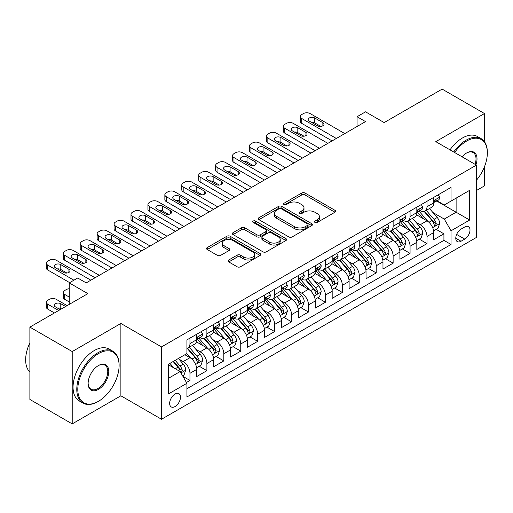 <?xml version="1.0" encoding="UTF-8"?>
<svg xmlns="http://www.w3.org/2000/svg" width="513" height="513" viewBox="0 0 513 513"><rect width="100%" height="100%" fill="white"/><g stroke="black" fill="none" stroke-linecap="round" stroke-linejoin="round"><path stroke-width="0.77" d="M314.956 222.411A1.648 0.949 0 0 0 317.284 222.411L334.944 212.222A2.353 1.359 0 0 0 335.63 211.26A2.353 1.359 0 0 0 334.944 210.298L305.03 193.029A2.353 1.359 0 0 0 301.708 193.029L284.048 203.225A1.648 0.949 0 0 0 283.567 203.898A1.648 0.949 0 0 0 284.048 204.565A1.648 0.949 0 0 0 286.376 204.565L288.659 203.251A7.522 4.341 0 0 1 299.297 203.251L301.785 204.687A7.522 4.341 0 0 1 303.991 207.759A7.522 4.341 0 0 1 301.785 210.83L299.502 212.145A1.648 0.949 0 0 0 299.021 212.818A1.648 0.949 0 0 0 299.502 213.491A1.648 0.949 0 0 0 301.83 213.491L304.113 212.17A7.522 4.341 0 0 1 314.751 212.17L317.246 213.613A7.522 4.341 0 0 1 319.445 216.678A7.522 4.341 0 0 1 317.246 219.75L314.956 221.071A1.648 0.949 0 0 0 314.475 221.744A1.648 0.949 0 0 0 314.956 222.411L314.956 221.071M175.061 406.546A7.663 4.425 120 0 0 180.069 399.794A7.663 4.425 120 0 0 178.896 393.651A7.663 4.425 120 0 0 175.061 394.035A7.663 4.425 120 0 0 170.059 400.781A7.663 4.425 120 0 0 171.233 406.924A7.663 4.425 120 0 0 175.061 406.546M228.747 260.001A2.353 1.359 0 0 0 228.061 260.963A2.353 1.359 0 0 0 228.747 261.919L237.141 266.766A2.353 1.359 0 0 0 240.469 266.766L260.078 255.442A2.353 1.359 0 0 0 260.764 254.486A2.353 1.359 0 0 0 260.078 253.525L230.164 236.256A2.353 1.359 0 0 0 226.836 236.256L207.226 247.574A2.353 1.359 0 0 0 206.54 248.536A2.353 1.359 0 0 0 207.226 249.498L217.365 255.346A2.353 1.359 0 0 0 220.693 255.346L229.08 250.504A2.353 1.359 0 0 0 229.773 249.542A2.353 1.359 0 0 0 229.08 248.581L224.053 245.682A6.284 3.629 0 0 1 222.212 243.117A6.284 3.629 0 0 1 226.092 239.763A6.284 3.629 0 0 1 232.947 240.546L252.64 251.915A6.284 3.629 0 0 1 254.48 254.486A6.284 3.629 0 0 1 250.601 257.84A6.284 3.629 0 0 1 243.746 257.051L240.469 255.153A2.353 1.359 0 0 0 237.141 255.153L228.747 260.001L228.747 261.919M484.471 141.71L484.471 113.54L442.142 89.108L384.16 122.581L365.532 111.834L357.067 116.72L365.532 121.607L86.178 282.894L77.713 278.001L69.249 282.894L69.249 304.395M72.211 351.559L72.211 423.892L120.882 395.792L120.882 323.459L72.211 351.559L29.882 327.121L87.87 293.641L69.249 282.894M120.882 323.459L161.518 346.916L476.43 165.103L476.43 237.442L161.518 419.249L161.518 346.916M484.471 113.54L435.793 141.646L476.43 165.103M288.825 236.923A2.353 1.359 0 0 0 292.147 236.923L311.757 225.605A2.353 1.359 0 0 0 312.449 224.643A2.353 1.359 0 0 0 311.757 223.687L281.849 206.412A2.353 1.359 0 0 0 278.521 206.412L258.911 217.736A2.353 1.359 0 0 0 258.225 218.698A2.353 1.359 0 0 0 258.911 219.654L288.825 236.923M253.839 222.77A1.648 0.949 0 0 1 255.506 223.001L255.506 221.045L285.921 238.603A2.353 1.359 0 0 1 286.607 239.565A2.353 1.359 0 0 1 285.921 240.526L266.305 251.845A2.353 1.359 0 0 1 262.983 251.845L233.069 234.576L233.069 232.658A2.353 1.359 0 0 0 232.383 233.614A2.353 1.359 0 0 0 233.069 234.576M233.069 232.658L241.463 227.81A2.353 1.359 0 0 1 244.784 227.81L256.917 234.813A2.353 1.359 0 0 0 260.245 234.813L265.811 231.6A2.353 1.359 0 0 0 266.497 230.638A2.353 1.359 0 0 0 265.811 229.683L253.178 222.392A1.648 0.949 0 0 1 252.697 221.719A1.648 0.949 0 0 1 253.711 220.84A1.648 0.949 0 0 1 255.506 221.045M72.211 423.892L29.882 399.46L29.882 327.121M476.43 190.522L484.471 185.879L484.471 166.744M186.45 382.474L189.964 380.447L182.936 376.388M178.941 359.126L183.192 361.582A9.58 5.528 60 0 1 189.964 373.31L196.736 369.398L196.736 376.536L206.893 370.668L199.191 366.224M195.87 349.353L200.121 351.803A9.58 5.528 60 0 1 206.893 363.537L213.664 359.626L213.664 366.763L223.822 360.895L216.12 356.445M212.799 339.574L217.05 342.03A9.58 5.528 60 0 1 223.822 353.758L230.594 349.853L230.594 356.984L240.757 351.123L233.049 346.673M229.734 329.801L233.979 332.257A9.58 5.528 60 0 1 240.757 343.986L247.529 340.074L247.529 347.211L257.686 341.344L249.978 336.9M246.663 320.029L250.915 322.478A9.58 5.528 60 0 1 257.686 334.213L264.458 330.301L264.458 337.439L274.615 331.571L266.914 327.121M263.592 310.25L267.844 312.706A9.58 5.528 60 0 1 274.615 324.434L281.387 320.522L281.387 327.66L291.544 321.798L283.843 317.348M280.521 300.477L284.773 302.933A9.58 5.528 60 0 1 291.544 314.661L298.316 310.75L298.316 317.887L308.48 312.019L300.772 307.576M297.457 290.704L301.708 293.154A9.58 5.528 60 0 1 308.48 304.889L315.251 300.977L315.251 308.114L325.409 302.247L317.707 297.796M314.386 280.925L318.637 283.381A9.58 5.528 60 0 1 325.409 295.11L332.18 291.198L332.18 298.335L342.338 292.474L334.636 288.024M331.315 271.153L335.566 273.609A9.58 5.528 60 0 1 342.338 285.337L349.109 281.425L349.109 288.562L359.267 282.695L351.565 278.251M348.244 261.38L352.495 263.829A9.58 5.528 60 0 1 359.267 275.564L366.045 271.653L366.045 278.79L376.202 272.922L368.494 268.472M365.179 251.601L369.431 254.057A9.58 5.528 60 0 1 376.202 265.785L382.974 261.874L382.974 269.011L393.131 263.15L385.43 258.699M382.108 241.828L386.36 244.284A9.58 5.528 60 0 1 393.131 256.013L399.903 252.101L399.903 259.238L410.06 253.371L402.359 248.927M399.037 232.056L403.289 234.505A9.58 5.528 60 0 1 410.06 246.234L416.832 242.328L416.832 249.465L426.989 243.598L426.989 236.461A9.58 5.528 -120 0 0 420.218 224.732L415.966 222.276M419.288 239.148L426.989 243.598M196.736 369.398A9.58 5.528 -120 0 0 189.964 357.67L184.885 354.74M213.664 359.626A9.58 5.528 -120 0 0 206.893 347.897L196.421 341.85M230.594 349.853A9.58 5.528 -120 0 0 223.822 338.118L213.35 332.078M247.529 340.074A9.58 5.528 -120 0 0 240.757 328.346L230.286 322.299M264.458 330.301A9.58 5.528 -120 0 0 257.686 318.573L247.215 312.526M281.387 320.522A9.58 5.528 -120 0 0 274.615 308.794L264.144 302.753M298.316 310.75A9.58 5.528 -120 0 0 291.544 299.021L281.079 292.974M315.251 300.977A9.58 5.528 -120 0 0 308.48 289.249L298.008 283.202M332.18 291.198A9.58 5.528 -120 0 0 325.409 279.47L314.937 273.429M349.109 281.425A9.58 5.528 -120 0 0 342.338 269.697L331.866 263.65M366.045 271.653A9.58 5.528 -120 0 0 359.267 259.924L348.802 253.877M382.974 261.874A9.58 5.528 -120 0 0 376.202 250.145L365.731 244.098M399.903 252.101A9.58 5.528 -120 0 0 393.131 240.373L382.66 234.326M416.832 242.328A9.58 5.528 -120 0 0 410.06 230.6L399.589 224.553M464.746 226.983L461.02 229.131A7.426 4.284 120 0 0 456.172 235.672A7.426 4.284 120 0 0 457.314 241.617A7.426 4.284 120 0 0 461.02 241.251L464.746 239.103A7.426 4.284 120 0 0 469.594 232.562A7.426 4.284 120 0 0 468.459 226.611A7.426 4.284 120 0 0 464.746 226.983M168.29 378.395L180.14 371.553L186.918 383.282L186.918 396.966L451.036 244.477L451.036 230.792L444.264 219.064L432.901 212.504M186.918 383.282L168.29 394.035L168.29 364.313L186.918 353.566L186.918 339.882L451.036 187.392L451.036 201.077L469.658 190.323L469.658 220.039L451.036 230.792M200.032 337.676L200.121 337.727A9.58 5.528 60 0 0 204.911 338.202L211.683 334.296A9.58 5.528 -120 0 0 213.664 329.91L213.664 324.434M216.961 327.903L217.05 327.954A9.58 5.528 60 0 0 221.84 328.429L228.612 324.517A9.58 5.528 -120 0 0 230.594 320.131L230.594 314.661M233.896 318.131L233.979 318.182A9.58 5.528 60 0 0 238.769 318.656L245.541 314.745A9.58 5.528 -120 0 0 247.529 310.359L247.529 304.882M250.825 308.351L250.915 308.403A9.58 5.528 60 0 0 255.698 308.877L262.476 304.966A9.58 5.528 -120 0 0 264.458 300.586L264.458 295.11M267.754 298.579L267.844 298.63A9.58 5.528 60 0 0 272.634 299.105L279.405 295.193A9.58 5.528 -120 0 0 281.387 290.807L281.387 285.337M284.683 288.806L284.773 288.857A9.58 5.528 60 0 0 289.563 289.332L296.334 285.42A9.58 5.528 -120 0 0 298.316 281.034L298.316 275.558M301.618 279.027L301.708 279.078A9.58 5.528 60 0 0 306.492 279.553L313.263 275.641A9.58 5.528 -120 0 0 315.251 271.262L315.251 265.785M318.547 269.254L318.637 269.306A9.58 5.528 60 0 0 323.427 269.78L330.199 265.869A9.58 5.528 -120 0 0 332.18 261.483L332.18 256.013M335.476 259.482L335.566 259.533A9.58 5.528 60 0 0 340.356 260.008L347.128 256.096A9.58 5.528 -120 0 0 349.109 251.71L349.109 246.234M352.405 249.703L352.495 249.754A9.58 5.528 60 0 0 357.285 250.229L364.057 246.317A9.58 5.528 -120 0 0 366.045 241.937L366.045 236.461M369.341 239.93L369.431 239.981A9.58 5.528 60 0 0 374.214 240.456L380.986 236.544A9.58 5.528 -120 0 0 382.974 232.158L382.974 226.688M386.27 230.157L386.36 230.209A9.58 5.528 60 0 0 391.15 230.677L397.921 226.772A9.58 5.528 -120 0 0 399.903 222.386L399.903 216.909M403.199 220.378L403.289 220.43A9.58 5.528 60 0 0 408.079 220.904L414.85 216.993A9.58 5.528 -120 0 0 416.832 212.613L416.832 207.137M186.918 388.751L443.925 240.373L443.925 233.825L433.767 239.686L433.767 232.549A9.58 5.528 -120 0 0 426.989 220.821L416.524 214.774M420.134 210.606L420.218 210.657A9.58 5.528 -120 0 0 425.008 211.132A9.58 5.528 -120 0 0 426.989 206.745L426.989 201.269M425.008 211.132L431.779 207.22A9.58 5.528 -120 0 0 433.767 202.834L433.767 197.364M189.964 338.118L189.964 343.595A9.58 5.528 60 0 1 187.976 347.981A9.58 5.528 60 0 1 186.918 348.365M187.976 347.981L194.754 344.069A9.58 5.528 -120 0 0 196.736 339.683L196.736 334.207M206.893 328.346L206.893 333.822A9.58 5.528 60 0 1 204.911 338.202M223.822 318.573L223.822 324.043A9.58 5.528 60 0 1 221.84 328.429M240.757 308.794L240.757 314.27A9.58 5.528 60 0 1 238.769 318.656M257.686 299.021L257.686 304.491A9.58 5.528 60 0 1 255.698 308.877M274.615 289.242L274.615 294.719A9.58 5.528 60 0 1 272.634 299.105M291.544 279.47L291.544 284.946A9.58 5.528 60 0 1 289.563 289.332M308.48 269.697L308.48 275.167A9.58 5.528 60 0 1 306.492 279.553M325.409 259.918L325.409 265.394A9.58 5.528 60 0 1 323.427 269.78M342.338 250.145L342.338 255.621A9.58 5.528 60 0 1 340.356 260.008M359.267 240.373L359.267 245.842A9.58 5.528 60 0 1 357.285 250.229M376.202 230.594L376.202 236.07A9.58 5.528 60 0 1 374.214 240.456M393.131 220.821L393.131 226.297A9.58 5.528 60 0 1 391.15 230.677M410.06 211.048L410.06 216.518A9.58 5.528 60 0 1 408.079 220.904M410.06 246.234L410.06 253.371M393.131 256.013L393.131 263.15M376.202 265.785L376.202 272.922M359.267 275.564L359.267 282.695M342.338 285.337L342.338 292.474M325.409 295.11L325.409 302.247M308.48 304.889L308.48 312.019M291.544 314.661L291.544 321.798M274.615 324.434L274.615 331.571M257.686 334.213L257.686 341.344M240.757 343.986L240.757 351.123M223.822 353.758L223.822 360.895M206.893 363.537L206.893 370.668M189.964 373.31L189.964 380.447M180.14 371.553L168.29 364.705M444.264 219.064L456.115 212.222L456.115 198.146L469.658 190.323M436.723 201.025L469.658 220.039M437.063 200.827L444.264 204.988L451.036 201.077M120.882 395.792L161.518 419.249M357.067 116.72L357.067 126.493M436.217 229.375L443.925 233.825M443.925 240.373L451.036 244.477M315.617 222.648L317.246 221.706A7.522 4.341 0 0 0 319.445 218.634L319.445 216.678M303.991 207.759L303.991 209.714A7.522 4.341 0 0 1 301.785 212.786L300.163 213.722M334.912 212.235L305.03 194.985A2.353 1.359 0 0 0 301.708 194.985L284.702 204.802M311.731 225.624L281.849 208.368A2.353 1.359 0 0 0 278.521 208.368L258.943 219.673M307.608 225.316A1.648 0.949 0 0 0 308.089 224.643A1.648 0.949 0 0 0 307.608 223.976L281.348 208.81A1.648 0.949 0 0 0 279.021 208.81L276.61 210.202A7.522 4.341 0 0 0 274.41 213.273A7.522 4.341 0 0 0 276.61 216.345L294.558 226.708A7.522 4.341 0 0 0 305.197 226.708L307.608 225.316L307.608 227.272A1.648 0.949 0 0 0 308.089 226.599L308.089 224.643M274.41 213.273L274.41 215.229A7.522 4.341 0 0 0 276.61 218.301L276.61 216.345M307.608 227.272L305.197 228.663A7.522 4.341 0 0 1 294.558 228.663L276.61 218.301M233.101 234.595L241.463 229.766L241.463 227.81M266.497 230.638L266.497 232.594A2.353 1.359 0 0 1 265.811 233.556L260.245 236.769A2.353 1.359 0 0 1 256.917 236.769L244.784 229.766A2.353 1.359 0 0 0 241.463 229.766M255.506 223.001L285.888 240.539M269.505 242.085A6.284 3.629 0 0 0 276.36 242.867A6.284 3.629 0 0 0 280.239 239.513A6.284 3.629 0 0 0 278.399 236.948L271.46 232.947A2.353 1.359 0 0 0 268.139 232.947L262.566 236.16A2.353 1.359 0 0 0 261.88 237.115A2.353 1.359 0 0 0 262.566 238.077L269.505 242.085L269.505 244.041A6.284 3.629 0 0 0 276.36 244.823A6.284 3.629 0 0 0 280.239 241.469L280.239 239.513M261.88 237.115L261.88 239.071A2.353 1.359 0 0 0 262.566 240.033L262.566 238.077M269.505 244.041L262.566 240.033M254.48 254.486L254.48 256.436A6.284 3.629 0 0 1 250.601 259.79A6.284 3.629 0 0 1 243.746 259.007L240.469 257.109A2.353 1.359 0 0 0 237.141 257.109L228.779 261.938M222.212 243.117L222.212 245.067A6.284 3.629 0 0 0 224.053 247.638L224.053 245.682M229.048 250.517L224.053 247.638M260.046 255.461L230.164 238.212A2.353 1.359 0 0 0 226.836 238.212L207.258 249.51M433.62 230.876L437.999 228.349L439.692 223.463A6.342 3.662 -120 0 0 437.217 217.506L429.484 208.547M427.932 221.443L419.089 211.202M422.904 218.461L417.768 212.517A15.204 8.779 -120 0 0 417.3 211.991M424.148 211.471L431.972 220.532A6.342 3.662 60 0 1 434.235 224.906L434.697 225.656L435.55 225.534L436.262 223.732A6.342 3.662 -120 0 0 434.004 219.359L426.265 210.407M424.604 211.324L433.01 221.058A3.232 1.866 60 0 1 433.825 222.328L436.262 223.732M336.329 138.465L301.708 118.477A4.79 2.764 0 0 1 300.304 116.522A4.79 2.764 0 0 1 301.708 114.566L303.401 113.591A4.79 2.764 0 0 1 310.173 113.591L344.794 133.579M300.304 116.522L300.304 121.414A4.79 2.764 180 0 0 301.708 123.364L332.097 140.915M438.249 194.773L439.692 197.261A6.342 3.662 60 0 1 438.378 200.07L435.159 201.93A6.342 3.662 -120 0 0 436.262 200.468L436.133 199.903M309.326 121.119A3.828 2.212 180 0 1 308.204 119.555A3.828 2.212 180 0 1 310.564 117.509A3.828 2.212 180 0 1 314.745 117.99L322.869 122.684A3.828 2.212 180 0 1 323.992 124.249A3.828 2.212 180 0 1 321.625 126.288A3.828 2.212 180 0 1 317.451 125.807L309.326 121.119M433.979 202.225L434.004 202.225A6.342 3.662 -120 0 0 435.159 201.93M435.447 199.993L436.262 200.468C435.864 199.512 435.191 199.903 434.235 201.641A6.342 3.662 60 0 1 433.767 202.545M311.314 122.267A3.828 2.212 180 0 1 314.745 122.876L320.875 126.416M476.43 180.275A29.209 16.865 120 0 0 487.35 152.938A29.209 16.865 120 0 0 466.695 141.011A29.209 16.865 120 0 0 454.601 152.502M453.729 152.002A29.927 17.282 -60 0 1 466.189 140.132A29.927 17.282 -60 0 1 481.149 138.645A29.927 17.282 -60 0 1 487.35 152.348L487.35 152.938M462.104 156.831A14.608 8.432 -60 0 1 466.695 152.938L466.695 152.938A14.608 8.432 -60 0 1 475.942 164.827M450.01 149.847A29.927 17.282 -60 0 1 462.463 137.978A29.927 17.282 -60 0 1 477.423 136.496L481.149 138.645M475.057 164.314A13.889 8.016 120 0 0 473.127 152.541A13.889 8.016 120 0 0 466.439 153.086M97.945 401.608L98.451 401.313A29.209 16.865 120 0 0 119.106 365.538A29.209 16.865 120 0 0 98.451 353.611A29.209 16.865 120 0 0 77.796 389.386A29.209 16.865 120 0 0 98.451 401.313L97.945 401.608A29.927 17.282 -60 0 1 82.978 403.09A29.927 17.282 -60 0 1 78.393 379.107A29.927 17.282 -60 0 1 97.945 352.732A29.927 17.282 -60 0 1 112.911 351.251A29.927 17.282 -60 0 1 119.106 364.955L119.106 365.538M98.451 389.386A14.608 8.432 -60 0 1 88.127 383.429A14.608 8.432 -60 0 1 98.451 365.538L98.451 365.538A14.608 8.432 -60 0 1 108.782 371.502A14.608 8.432 -60 0 1 98.451 389.386M88.127 383.128A13.889 8.016 120 0 0 91 389.2A13.889 8.016 120 0 0 97.945 388.508A13.889 8.016 120 0 0 107.018 376.273A13.889 8.016 120 0 0 104.889 365.141A13.889 8.016 120 0 0 98.195 365.692M82.978 403.09L79.252 400.942A29.927 17.282 -60 0 1 74.667 376.959A29.927 17.282 -60 0 1 94.219 350.584A29.927 17.282 -60 0 1 109.186 349.103L112.911 351.251M29.882 372.085A29.927 17.282 -60 0 1 29.882 342.761M416.691 240.648L421.064 238.122L422.757 233.235A6.342 3.662 -120 0 0 420.288 227.278L412.555 218.32M411.003 231.216L402.16 220.981M405.969 228.234L400.839 222.296A15.204 8.779 -120 0 0 400.371 221.763M407.213 221.25L415.036 230.311A6.342 3.662 60 0 1 417.3 234.678L417.762 235.429L418.621 235.313L419.333 233.505A6.342 3.662 -120 0 0 417.069 229.138L409.336 220.18M407.675 221.103L416.081 230.837A3.232 1.866 60 0 1 416.896 232.1L419.333 233.505M399.762 250.427L404.135 247.901L405.828 243.008A6.342 3.662 -120 0 0 403.359 237.051L395.619 228.099M394.074 240.988L385.231 230.754M389.04 238.013L383.91 232.068A15.204 8.779 -120 0 0 383.435 231.543M390.284 231.023L398.107 240.084A6.342 3.662 60 0 1 400.371 244.451L400.833 245.208L401.692 245.086L402.404 243.284A6.342 3.662 -120 0 0 400.14 238.911L392.407 229.952M390.746 230.876L399.152 240.61A3.232 1.866 60 0 1 399.967 241.873L402.404 243.284M382.833 260.2L387.206 257.673L388.899 252.787A6.342 3.662 -120 0 0 386.424 246.83L378.69 237.872M377.138 250.767L368.302 240.526M372.111 247.785L366.981 241.841A15.204 8.779 -120 0 0 366.506 241.315M373.355 240.796L381.178 249.857A6.342 3.662 60 0 1 383.442 254.23L383.904 254.98L384.756 254.858L385.475 253.056A6.342 3.662 -120 0 0 383.211 248.683L375.471 239.731M373.817 240.648L382.223 250.382A3.232 1.866 60 0 1 383.038 251.652L385.475 253.056M365.897 269.973L370.277 267.446L371.963 262.56A6.342 3.662 -120 0 0 369.495 256.603L361.761 247.644M360.209 260.54L351.367 250.306M355.182 257.558L350.046 251.62A15.204 8.779 -120 0 0 349.577 251.088M356.426 250.575L364.249 259.636A6.342 3.662 60 0 1 366.506 264.003L366.968 264.753L367.827 264.637L368.539 262.829A6.342 3.662 -120 0 0 366.282 258.462L358.542 249.504M356.881 250.427L365.288 260.162A3.232 1.866 60 0 1 366.102 261.425L368.539 262.829M319.4 148.244L284.773 128.256A4.79 2.764 0 0 1 283.375 126.301A4.79 2.764 0 0 1 284.773 124.345L286.466 123.364A4.79 2.764 0 0 1 293.237 123.364L327.865 143.358M283.375 126.301L283.375 131.187A4.79 2.764 180 0 0 284.773 133.143L315.162 150.687M421.32 204.546L422.757 207.04A6.342 3.662 60 0 1 421.442 209.849L418.23 211.702A6.342 3.662 -120 0 0 419.333 210.24L419.198 209.676M292.391 130.892A3.828 2.212 180 0 1 291.269 129.327A3.828 2.212 180 0 1 293.635 127.288A3.828 2.212 180 0 1 297.809 127.763L305.94 132.457A3.828 2.212 180 0 1 307.063 134.021A3.828 2.212 180 0 1 304.696 136.067A3.828 2.212 180 0 1 300.522 135.586L292.391 130.892M417.043 212.004L417.069 211.997A6.342 3.662 -120 0 0 418.23 211.702M418.512 209.766L419.333 210.24C418.935 209.285 418.255 209.676 417.3 211.414A6.342 3.662 60 0 1 416.832 212.318M294.385 132.046A3.828 2.212 180 0 1 297.809 132.655L303.946 136.195M302.465 158.017L267.844 138.029A4.79 2.764 0 0 1 266.439 136.073A4.79 2.764 0 0 1 267.844 134.117L269.537 133.143A4.79 2.764 0 0 1 276.308 133.143L310.929 153.131M266.439 136.073L266.439 140.96A4.79 2.764 180 0 0 267.844 142.915L298.233 160.46M404.391 214.319L405.828 216.813A6.342 3.662 60 0 1 404.513 219.622L401.301 221.475A6.342 3.662 -120 0 0 402.404 220.019L402.269 219.455M275.462 140.665A3.828 2.212 180 0 1 274.34 139.106A3.828 2.212 180 0 1 276.706 137.061A3.828 2.212 180 0 1 280.88 137.542L289.005 142.229A3.828 2.212 180 0 1 290.127 143.794A3.828 2.212 180 0 1 287.761 145.839A3.828 2.212 180 0 1 283.586 145.359L275.462 140.665M400.114 221.776L400.14 221.776A6.342 3.662 -120 0 0 401.301 221.475M401.583 219.545L402.404 220.019C402.006 219.064 401.326 219.449 400.371 221.186A6.342 3.662 60 0 1 399.903 222.091M277.456 141.819A3.828 2.212 180 0 1 280.88 142.428L287.011 145.968M285.536 167.796L250.915 147.802A4.79 2.764 0 0 1 249.51 145.846A4.79 2.764 0 0 1 250.915 143.897L252.608 142.915A4.79 2.764 0 0 1 259.379 142.915L294 162.903M249.51 145.846L249.51 150.739A4.79 2.764 180 0 0 250.915 152.688L281.304 170.239M387.456 224.098L388.899 226.586A6.342 3.662 60 0 1 387.584 229.394L384.365 231.254A6.342 3.662 -120 0 0 385.475 229.792L385.34 229.228M258.533 150.444A3.828 2.212 180 0 1 257.411 148.879A3.828 2.212 180 0 1 259.777 146.833A3.828 2.212 180 0 1 263.951 147.314L272.076 152.008A3.828 2.212 180 0 1 273.198 153.573A3.828 2.212 180 0 1 270.832 155.612A3.828 2.212 180 0 1 266.657 155.138L258.533 150.444M383.185 231.549L383.211 231.549A6.342 3.662 -120 0 0 384.365 231.254M384.654 229.317L385.475 229.792C385.071 228.836 384.397 229.228 383.442 230.965A6.342 3.662 60 0 1 382.974 231.87M260.527 151.591A3.828 2.212 180 0 1 263.951 152.201L270.082 155.74M268.607 177.569L233.979 157.581A4.79 2.764 0 0 1 232.581 155.625A4.79 2.764 0 0 1 233.979 153.669L235.672 152.688A4.79 2.764 0 0 1 242.45 152.688L277.071 172.682M232.581 155.625L232.581 160.511A4.79 2.764 180 0 0 233.979 162.467L264.375 180.012M370.527 233.87L371.963 236.365A6.342 3.662 60 0 1 370.655 239.173L367.436 241.027A6.342 3.662 -120 0 0 368.539 239.565L368.405 239M241.604 160.216A3.828 2.212 180 0 1 240.482 158.652A3.828 2.212 180 0 1 242.841 156.612A3.828 2.212 180 0 1 247.016 157.087L255.147 161.781A3.828 2.212 180 0 1 256.269 163.346A3.828 2.212 180 0 1 253.903 165.391A3.828 2.212 180 0 1 249.728 164.91L241.604 160.216M366.256 241.328L366.282 241.328A6.342 3.662 -120 0 0 367.436 241.027M367.725 239.09L368.539 239.565C368.142 238.609 367.462 239 366.506 240.738A6.342 3.662 60 0 1 366.045 241.642M243.592 161.371A3.828 2.212 180 0 1 247.016 161.98L253.153 165.519M348.968 279.752L353.342 277.225L355.034 272.332A6.342 3.662 -120 0 0 352.566 266.375L344.832 257.423M343.28 270.313L334.438 260.078M338.247 267.337L333.117 261.393A15.204 8.779 -120 0 0 332.648 260.867M339.491 260.347L347.314 269.408A6.342 3.662 60 0 1 349.577 273.782L350.039 274.532L350.898 274.41L351.61 272.608A6.342 3.662 -120 0 0 349.347 268.235L341.613 259.277M339.952 260.2L348.359 269.934A3.232 1.866 60 0 1 349.173 271.197L351.61 272.608M251.671 187.341L217.05 167.353A4.79 2.764 0 0 1 215.646 165.398A4.79 2.764 0 0 1 217.05 163.442L218.743 162.467A4.79 2.764 0 0 1 225.515 162.467L260.142 182.455M215.646 165.398L215.646 170.284A4.79 2.764 180 0 0 217.05 172.24L247.439 189.784M353.598 243.643L355.034 246.137A6.342 3.662 60 0 1 353.72 248.946L350.507 250.806A6.342 3.662 -120 0 0 351.61 249.344L351.476 248.779M224.668 169.995A3.828 2.212 180 0 1 223.546 168.431A3.828 2.212 180 0 1 225.912 166.385A3.828 2.212 180 0 1 230.087 166.866L238.218 171.554A3.828 2.212 180 0 1 239.334 173.118A3.828 2.212 180 0 1 236.974 175.164A3.828 2.212 180 0 1 232.799 174.683L224.668 169.995M349.321 251.101L349.347 251.101A6.342 3.662 -120 0 0 350.507 250.806M350.789 248.869L351.61 249.344C351.213 248.388 350.533 248.779 349.577 250.517A6.342 3.662 60 0 1 349.109 251.415M226.663 171.143A3.828 2.212 180 0 1 230.087 171.752L236.224 175.292M332.039 289.524L336.413 286.998L338.105 282.112A6.342 3.662 -120 0 0 335.637 276.154L327.897 267.196M326.351 280.092L317.509 269.851M321.318 277.11L316.188 271.165A15.204 8.779 -120 0 0 315.713 270.64M322.562 270.127L330.385 279.181A6.342 3.662 60 0 1 332.648 283.554L333.11 284.305L333.969 284.183L334.681 282.381A6.342 3.662 -120 0 0 332.418 278.008L324.684 269.056M323.023 269.973L331.43 279.707A3.232 1.866 60 0 1 332.244 280.977L334.681 282.381M234.742 197.12L200.121 177.126A4.79 2.764 0 0 1 198.717 175.17A4.79 2.764 0 0 1 200.121 173.221L201.814 172.24A4.79 2.764 0 0 1 208.586 172.24L243.207 192.228M198.717 175.17L198.717 180.063A4.79 2.764 180 0 0 200.121 182.012L230.51 199.563M336.669 253.422L338.105 255.91A6.342 3.662 60 0 1 336.791 258.719L333.572 260.578A6.342 3.662 -120 0 0 334.681 259.116L334.547 258.552M207.739 179.768A3.828 2.212 180 0 1 206.617 178.203A3.828 2.212 180 0 1 208.983 176.158A3.828 2.212 180 0 1 213.158 176.639L221.283 181.333A3.828 2.212 180 0 1 222.405 182.897A3.828 2.212 180 0 1 220.039 184.936A3.828 2.212 180 0 1 215.864 184.462L207.739 179.768M332.392 260.873L332.418 260.873A6.342 3.662 -120 0 0 333.572 260.578M333.86 258.642L334.681 259.116C334.284 258.161 333.604 258.552 332.648 260.29A6.342 3.662 60 0 1 332.18 261.194M209.734 180.916A3.828 2.212 180 0 1 213.158 181.525L219.288 185.065M315.11 299.297L319.484 296.771L321.176 291.884A6.342 3.662 -120 0 0 318.701 285.927L310.968 276.969M309.416 289.864L300.58 279.63M304.389 286.882L299.259 280.944A15.204 8.779 -120 0 0 298.784 280.412M305.633 279.899L313.456 288.96A6.342 3.662 60 0 1 315.719 293.327L316.181 294.084L317.034 293.962L317.752 292.154A6.342 3.662 -120 0 0 315.489 287.787L307.749 278.828M306.088 279.752L314.501 289.486A3.232 1.866 60 0 1 315.315 290.749L317.752 292.154M217.813 206.893L183.192 186.905A4.79 2.764 0 0 1 181.788 184.949A4.79 2.764 0 0 1 183.192 182.994L184.885 182.012A4.79 2.764 0 0 1 191.657 182.012L226.278 202.007M181.788 184.949L181.788 189.836A4.79 2.764 180 0 0 183.192 191.791L213.581 209.336M319.734 263.195L321.176 265.689A6.342 3.662 60 0 1 319.862 268.498L316.643 270.351A6.342 3.662 -120 0 0 317.752 268.889L317.618 268.331M190.81 189.541A3.828 2.212 180 0 1 189.688 187.976A3.828 2.212 180 0 1 192.054 185.937A3.828 2.212 180 0 1 196.229 186.411L204.354 191.105A3.828 2.212 180 0 1 205.476 192.67A3.828 2.212 180 0 1 203.11 194.716A3.828 2.212 180 0 1 198.935 194.235L190.81 189.541M315.463 270.652L315.489 270.652A6.342 3.662 -120 0 0 316.643 270.351M316.931 268.421L317.752 268.889C317.348 267.933 316.675 268.325 315.719 270.062A6.342 3.662 60 0 1 315.251 270.967M192.805 190.695A3.828 2.212 180 0 1 196.229 191.304L202.359 194.844M298.175 309.076L302.555 306.55L304.241 301.657A6.342 3.662 -120 0 0 301.772 295.7L294.039 286.748M292.487 299.637L283.644 289.403M287.453 296.661L282.323 290.717A15.204 8.779 -120 0 0 281.855 290.191M288.697 289.672L296.527 298.733A6.342 3.662 60 0 1 298.784 303.106L299.246 303.856L300.105 303.734L300.817 301.933A6.342 3.662 -120 0 0 298.553 297.559L290.82 288.601M289.159 289.524L297.566 299.259A3.232 1.866 60 0 1 298.38 300.522L300.817 301.933M200.884 216.666L166.257 196.678A4.79 2.764 0 0 1 164.859 194.722A4.79 2.764 0 0 1 166.257 192.766L167.95 191.791A4.79 2.764 0 0 1 174.728 191.791L209.349 211.779M164.859 194.722L164.859 199.608A4.79 2.764 180 0 0 166.257 201.564L196.652 219.109M302.805 272.967L304.241 275.462A6.342 3.662 60 0 1 302.933 278.27L299.714 280.13A6.342 3.662 -120 0 0 300.817 278.668L300.682 278.104M173.881 199.32A3.828 2.212 180 0 1 172.759 197.755A3.828 2.212 180 0 1 175.119 195.709A3.828 2.212 180 0 1 179.294 196.19L187.425 200.878A3.828 2.212 180 0 1 188.547 202.443A3.828 2.212 180 0 1 186.181 204.488A3.828 2.212 180 0 1 182.006 204.007L173.881 199.32M298.528 280.425L298.553 280.425A6.342 3.662 -120 0 0 299.714 280.13M299.996 278.193L300.817 278.668C300.419 277.713 299.739 278.104 298.784 279.841A6.342 3.662 60 0 1 298.316 280.739M175.869 200.468A3.828 2.212 180 0 1 179.294 201.077L185.43 204.616M281.246 318.849L285.619 316.322L287.312 311.436A6.342 3.662 -120 0 0 284.843 305.479L277.11 296.52M275.558 309.416L266.715 299.175M270.524 306.434L265.394 300.496A15.204 8.779 -120 0 0 264.926 299.964M271.768 299.451L279.591 308.505A6.342 3.662 60 0 1 281.855 312.879L282.317 313.629L283.176 313.507L283.888 311.705A6.342 3.662 -120 0 0 281.624 307.332L273.891 298.38M272.23 299.297L280.637 309.031A3.232 1.866 60 0 1 281.451 310.301L283.888 311.705M264.317 328.621L268.69 326.095L270.383 321.209A6.342 3.662 -120 0 0 267.914 315.251L260.174 306.293M258.629 319.189L249.786 308.954M253.595 316.207L248.465 310.269A15.204 8.779 -120 0 0 247.991 309.737M254.839 309.224L262.662 318.284A6.342 3.662 60 0 1 264.926 322.651L265.388 323.408L266.247 323.286L266.959 321.478A6.342 3.662 -120 0 0 264.695 317.111L256.962 308.153M255.301 309.076L263.708 318.81A3.232 1.866 60 0 1 264.522 320.074L266.959 321.478M247.381 338.4L251.761 335.874L253.454 330.981A6.342 3.662 -120 0 0 250.979 325.024L243.245 316.072M241.694 328.961L232.857 318.727M236.666 325.986L231.53 320.041A15.204 8.779 -120 0 0 231.062 319.516M237.91 318.996L245.733 328.057A6.342 3.662 60 0 1 247.997 332.43L248.459 333.181L249.312 333.059L250.023 331.257A6.342 3.662 -120 0 0 247.766 326.884L240.026 317.925M238.365 318.849L246.779 328.583A3.232 1.866 60 0 1 247.593 329.846L250.023 331.257M230.452 348.173L234.826 345.647L236.519 340.76A6.342 3.662 -120 0 0 234.05 334.803L226.316 325.845M224.765 338.74L215.922 328.506M219.731 335.759L214.601 329.821A15.204 8.779 -120 0 0 214.133 329.288M220.975 328.775L228.804 337.83A6.342 3.662 60 0 1 231.062 342.203L231.523 342.953L232.383 342.831L233.094 341.03A6.342 3.662 -120 0 0 230.831 336.656L223.097 327.704M221.436 328.628L229.843 338.356A3.232 1.866 60 0 1 230.658 339.625L233.094 341.03M213.523 357.946L217.897 355.419L219.59 350.533A6.342 3.662 -120 0 0 217.121 344.576L209.381 335.617M207.836 348.513L198.993 338.279M202.802 345.531L197.672 339.593A15.204 8.779 -120 0 0 197.197 339.061M204.046 338.548L211.869 347.609A6.342 3.662 60 0 1 214.133 351.976L214.594 352.732L215.454 352.611L216.165 350.802A6.342 3.662 -120 0 0 213.902 346.435L206.168 337.477M204.507 338.4L212.914 348.135A3.232 1.866 60 0 1 213.729 349.398L216.165 350.802M196.594 367.725L200.968 365.198L202.661 360.306A6.342 3.662 -120 0 0 200.192 354.348L192.452 345.396M190.9 358.292L186.854 353.598M69.249 297.065L64.676 294.424L64.676 299.316A4.79 2.764 180 0 1 63.272 297.36L63.272 292.474A4.79 2.764 -0 0 0 64.676 294.424M69.249 301.952L64.676 299.316M185.873 355.31L185.212 354.547M187.117 348.321L194.94 357.381A6.342 3.662 60 0 1 197.204 361.755L197.665 362.505L198.525 362.383L199.236 360.581A6.342 3.662 -120 0 0 196.973 356.208L189.239 347.25M187.578 348.173L195.985 357.907A3.232 1.866 60 0 1 196.8 359.171L199.236 360.581M69.249 288.742A4.79 2.764 -0 0 0 66.369 289.537L64.676 290.518A4.79 2.764 -0 0 0 63.272 292.474M182.596 375.805L184.039 374.971L185.732 370.085A6.342 3.662 -120 0 0 183.256 364.127L178.389 358.484M58.662 310.506L47.747 304.203A4.79 2.764 -0 0 1 46.343 302.247A4.79 2.764 -0 0 1 47.747 300.291L49.44 299.316A4.79 2.764 -0 0 1 56.212 299.316L67.132 305.62M173.843 367.911L169.925 363.377M54.429 312.949L47.747 309.089A4.79 2.764 180 0 1 46.343 307.133L46.343 302.247M168.944 365.083L168.29 364.333M61.374 308.941L60.784 308.602A3.828 2.212 -0 0 0 57.353 307.992M173.137 361.518L178.011 367.154A6.342 3.662 60 0 1 180.275 371.527L180.736 372.278L181.589 372.156L182.301 370.354A6.342 3.662 -120 0 0 180.044 365.981L175.17 360.344M173.529 361.293L179.05 367.68A3.232 1.866 60 0 1 179.864 368.95L182.301 370.354M65.606 306.498L60.784 303.715A3.828 2.212 -0 0 0 56.603 303.234A3.828 2.212 -0 0 0 54.243 305.28A3.828 2.212 -0 0 0 55.366 306.838L60.188 309.628M183.949 226.445L149.328 206.45A4.79 2.764 0 0 1 147.924 204.495A4.79 2.764 0 0 1 149.328 202.545L151.021 201.564A4.79 2.764 0 0 1 157.792 201.564L192.42 221.552M147.924 204.495L147.924 209.387A4.79 2.764 180 0 0 149.328 211.337L179.717 228.888M285.876 282.746L287.312 285.234A6.342 3.662 60 0 1 285.998 288.043L282.785 289.903A6.342 3.662 -120 0 0 283.888 288.441L283.753 287.876M156.946 209.092A3.828 2.212 180 0 1 155.824 207.528A3.828 2.212 180 0 1 158.19 205.482A3.828 2.212 180 0 1 162.364 205.963L170.489 210.657A3.828 2.212 180 0 1 171.611 212.222A3.828 2.212 180 0 1 169.252 214.261A3.828 2.212 180 0 1 165.077 213.786L156.946 209.092M281.599 290.198L281.624 290.198A6.342 3.662 -120 0 0 282.785 289.903M283.067 287.966L283.888 288.441C283.49 287.485 282.81 287.876 281.855 289.614A6.342 3.662 60 0 1 281.387 290.518M158.94 210.24A3.828 2.212 180 0 1 162.364 210.849L168.501 214.396M167.02 236.217L132.399 216.23A4.79 2.764 0 0 1 130.995 214.274A4.79 2.764 0 0 1 132.399 212.318L134.092 211.337A4.79 2.764 0 0 1 140.863 211.337L175.484 231.331M130.995 214.274L130.995 219.16A4.79 2.764 180 0 0 132.399 221.116L162.788 238.66M268.947 292.519L270.383 295.013A6.342 3.662 60 0 1 269.069 297.822L265.849 299.675A6.342 3.662 -120 0 0 266.959 298.213L266.824 297.655M140.017 218.865A3.828 2.212 180 0 1 138.895 217.3A3.828 2.212 180 0 1 141.261 215.261A3.828 2.212 180 0 1 145.435 215.736L153.56 220.43A3.828 2.212 180 0 1 154.682 221.994A3.828 2.212 180 0 1 152.316 224.04A3.828 2.212 180 0 1 148.142 223.559L140.017 218.865M264.67 299.977L264.695 299.977A6.342 3.662 -120 0 0 265.849 299.675M266.138 297.745L266.959 298.213C266.555 297.258 265.881 297.649 264.926 299.387A6.342 3.662 60 0 1 264.458 300.291M142.011 220.019A3.828 2.212 180 0 1 145.435 220.628L151.566 224.168M150.091 245.99L115.47 226.002A4.79 2.764 0 0 1 114.066 224.046A4.79 2.764 0 0 1 115.47 222.091L117.163 221.116A4.79 2.764 0 0 1 123.934 221.116L158.555 241.104M114.066 224.046L114.066 228.933A4.79 2.764 180 0 0 115.47 230.888L145.859 248.433M252.011 302.292L253.454 304.786A6.342 3.662 60 0 1 252.139 307.595L248.92 309.454A6.342 3.662 -120 0 0 250.023 307.992L249.895 307.428M123.088 228.644A3.828 2.212 180 0 1 121.966 227.079A3.828 2.212 180 0 1 124.332 225.034A3.828 2.212 180 0 1 128.506 225.515L136.631 230.202A3.828 2.212 180 0 1 137.753 231.767A3.828 2.212 180 0 1 135.387 233.813A3.828 2.212 180 0 1 131.213 233.332L123.088 228.644M247.741 309.749L247.766 309.749A6.342 3.662 -120 0 0 248.92 309.454M249.209 307.518L250.023 307.992C249.626 307.037 248.952 307.428 247.997 309.166A6.342 3.662 60 0 1 247.529 310.064M125.082 229.792A3.828 2.212 180 0 1 128.506 230.401L134.637 233.941M133.162 255.769L98.534 235.775A4.79 2.764 0 0 1 97.137 233.819A4.79 2.764 0 0 1 98.534 231.87L100.227 230.888A4.79 2.764 0 0 1 106.999 230.888L141.626 250.876M97.137 233.819L97.137 238.712A4.79 2.764 180 0 0 98.534 240.668L128.93 258.212M235.082 312.071L236.519 314.559A6.342 3.662 60 0 1 235.21 317.367L231.991 319.227A6.342 3.662 -120 0 0 233.094 317.765L232.96 317.201M106.153 238.417A3.828 2.212 180 0 1 105.03 236.852A3.828 2.212 180 0 1 107.397 234.807A3.828 2.212 180 0 1 111.571 235.287L119.702 239.981A3.828 2.212 180 0 1 120.824 241.546A3.828 2.212 180 0 1 118.458 243.585A3.828 2.212 180 0 1 114.284 243.111L106.153 238.417M230.805 319.522L230.831 319.522A6.342 3.662 -120 0 0 231.991 319.227M232.274 317.291L233.094 317.765C232.697 316.81 232.017 317.201 231.062 318.939A6.342 3.662 60 0 1 230.594 319.843M108.147 239.565A3.828 2.212 180 0 1 111.571 240.174L117.708 243.72M116.227 265.542L81.605 245.554A4.79 2.764 0 0 1 80.201 243.598A4.79 2.764 0 0 1 81.605 241.642L83.298 240.668A4.79 2.764 0 0 1 90.07 240.668L124.697 260.655M80.201 243.598L80.201 248.484A4.79 2.764 180 0 0 81.605 250.44L111.994 267.985M218.153 321.843L219.59 324.338A6.342 3.662 60 0 1 218.275 327.147L215.062 329A6.342 3.662 -120 0 0 216.165 327.538L216.031 326.98M89.224 248.189A3.828 2.212 180 0 1 88.101 246.625A3.828 2.212 180 0 1 90.468 244.586A3.828 2.212 180 0 1 94.642 245.06L102.767 249.754A3.828 2.212 180 0 1 103.889 251.319A3.828 2.212 180 0 1 101.529 253.364A3.828 2.212 180 0 1 97.355 252.883L89.224 248.189M213.876 329.301L213.902 329.301A6.342 3.662 -120 0 0 215.062 329M215.345 327.07L216.165 327.538C215.768 326.582 215.088 326.973 214.133 328.711A6.342 3.662 60 0 1 213.664 329.615M91.218 249.344A3.828 2.212 180 0 1 94.642 249.953L100.779 253.493M99.298 275.314L64.676 255.327A4.79 2.764 0 0 1 63.272 253.371A4.79 2.764 0 0 1 64.676 251.415L66.369 250.44A4.79 2.764 0 0 1 73.141 250.44L107.762 270.428M63.272 253.371L63.272 258.257A4.79 2.764 180 0 0 64.676 260.213L95.065 277.757M201.224 331.622L202.661 334.11A6.342 3.662 60 0 1 201.346 336.919L198.127 338.779A6.342 3.662 -120 0 0 199.236 337.317L199.102 336.752M72.295 257.968A3.828 2.212 180 0 1 71.172 256.404A3.828 2.212 180 0 1 73.539 254.358A3.828 2.212 180 0 1 77.713 254.839L85.838 259.527A3.828 2.212 180 0 1 86.96 261.091A3.828 2.212 180 0 1 84.594 263.137A3.828 2.212 180 0 1 80.419 262.656L72.295 257.968M196.947 339.074L196.973 339.074A6.342 3.662 -120 0 0 198.127 338.779M198.416 336.842L199.236 337.317C198.832 336.361 198.159 336.752 197.204 338.49A6.342 3.662 60 0 1 196.736 339.388M74.289 259.116A3.828 2.212 180 0 1 77.713 259.725L83.843 263.265M73.904 280.201L47.747 265.099A4.79 2.764 0 0 1 46.343 263.15A4.79 2.764 0 0 1 47.747 261.194L49.44 260.213A4.79 2.764 0 0 1 56.212 260.213L90.833 280.201M46.343 263.15L46.343 268.036A4.79 2.764 180 0 0 47.747 269.992L69.672 282.65M55.366 267.741A3.828 2.212 180 0 1 54.243 266.176A3.828 2.212 180 0 1 56.603 264.131A3.828 2.212 180 0 1 60.784 264.612L68.909 269.306A3.828 2.212 180 0 1 70.031 270.87A3.828 2.212 180 0 1 67.665 272.91A3.828 2.212 180 0 1 63.49 272.435L55.366 267.741M57.353 268.889A3.828 2.212 180 0 1 60.784 269.498L66.914 273.044M183.192 361.582L189.964 357.67M200.121 351.803L206.893 347.897M217.05 342.03L223.822 338.118M233.979 332.257L240.757 328.346M250.915 322.478L257.686 318.573M267.844 312.706L274.615 308.794M284.773 302.933L291.544 299.021M301.708 293.154L308.48 289.249M318.637 283.381L325.409 279.47M335.566 273.609L342.338 269.697M352.495 263.829L359.267 259.924M369.431 254.057L376.202 250.145M386.36 244.284L393.131 240.373M403.289 234.505L410.06 230.6M420.218 224.732L426.989 220.821M426.989 206.745L433.767 202.834M189.964 343.595L196.736 339.683M206.893 333.822L213.664 329.91M223.822 324.043L230.594 320.131M240.757 314.27L247.529 310.359M257.686 304.491L264.458 300.586M274.615 294.719L281.387 290.807M291.544 284.946L298.316 281.034M308.48 275.167L315.251 271.262M325.409 265.394L332.18 261.483M342.338 255.621L349.109 251.71M359.267 245.842L366.045 241.937M376.202 236.07L382.974 232.158M393.131 226.297L399.903 222.386M410.06 216.518L416.832 212.613M426.989 236.461L433.767 232.549M456.628 234.415L464.746 239.103M455.775 238.224L461.02 241.251M317.246 221.706L317.246 219.75M299.502 213.491L299.502 212.145M301.785 212.786L301.785 210.83M284.048 204.565L284.048 203.225M301.708 194.985L301.708 193.029M305.03 194.985L305.03 193.029M334.944 212.222L334.944 210.298M258.911 219.654L258.911 217.736M278.521 208.368L278.521 206.412M281.849 208.368L281.849 206.412M311.757 225.605L311.757 223.687M294.558 228.663L294.558 226.708M305.197 228.663L305.197 226.708M244.784 229.766L244.784 227.81M256.917 236.769L256.917 234.813M260.245 236.769L260.245 234.813M265.811 233.556L265.811 231.6M285.921 240.526L285.921 238.603M237.141 257.109L237.141 255.153M240.469 257.109L240.469 255.153M243.746 259.007L243.746 257.051M229.08 250.504L229.08 248.581M207.226 249.498L207.226 247.574M226.836 238.212L226.836 236.256M230.164 238.212L230.164 236.256M260.078 255.442L260.078 253.525M432.651 227.618L439.647 223.585M434.004 219.359L437.217 217.506M428.945 222.283L431.972 220.532M301.708 123.364L301.708 118.477M439.647 197.191L433.767 200.589M314.745 117.99L314.745 122.876M322.869 122.684L322.869 125.807M415.722 237.397L422.718 233.357M417.069 229.138L420.288 227.278M412.016 232.056L415.036 230.311M398.793 247.17L405.789 243.13M400.14 238.911L403.359 237.051M395.081 241.828L398.107 240.084M381.864 256.942L388.854 252.909M383.211 248.683L386.424 246.83M378.152 251.607L381.178 249.857M364.929 266.722L371.925 262.682M366.282 258.462L369.495 256.603M361.223 261.38L364.249 259.636M284.773 133.143L284.773 128.256M422.718 206.963L416.832 210.362M297.809 127.763L297.809 132.655M305.94 132.457L305.94 135.586M267.844 142.915L267.844 138.029M405.789 216.743L399.903 220.135M280.88 137.542L280.88 142.428M289.005 142.229L289.005 145.359M250.915 152.688L250.915 147.802M388.854 226.515L382.974 229.914M263.951 147.314L263.951 152.201M272.076 152.008L272.076 155.138M233.979 162.467L233.979 157.581M371.925 236.288L366.045 239.686M247.016 157.087L247.016 161.98M255.147 161.781L255.147 164.91M348 276.494L354.996 272.461M349.347 268.235L352.566 266.375M344.294 271.153L347.314 269.408M217.05 172.24L217.05 167.353M354.996 246.067L349.109 249.459M230.087 166.866L230.087 171.752M238.218 171.554L238.218 174.683M331.071 286.273L338.061 282.233M332.418 278.008L335.637 276.154M327.358 280.932L330.385 279.181M200.121 182.012L200.121 177.126M338.061 255.84L332.18 259.238M213.158 176.639L213.158 181.525M221.283 181.333L221.283 184.462M314.142 296.046L321.132 292.006M315.489 287.787L318.701 285.927M310.429 290.704L313.456 288.96M183.192 191.791L183.192 186.905M321.132 265.612L315.251 269.011M196.229 186.411L196.229 191.304M204.354 191.105L204.354 194.235M297.207 305.819L304.203 301.785M298.553 297.559L301.772 295.7M293.5 300.477L296.527 298.733M166.257 201.564L166.257 196.678M304.203 275.391L298.316 278.783M179.294 196.19L179.294 201.077M187.425 200.878L187.425 204.007M280.278 315.598L287.274 311.558M281.624 307.332L284.843 305.479M276.565 310.256L279.591 308.505M263.349 325.37L270.338 321.33M264.695 317.111L267.914 315.251M259.636 320.029L262.662 318.284M246.42 335.143L253.409 331.109M247.766 326.884L250.979 325.024M242.707 329.801L245.733 328.057M229.484 344.922L236.48 340.882M230.831 336.656L234.05 334.803M225.778 339.58L228.804 337.83M212.555 354.695L219.551 350.655M213.902 346.435L217.121 344.576M208.842 349.353L211.869 347.609M195.626 364.467L202.616 360.434M196.973 356.208L200.192 354.348M191.913 359.126L194.94 357.381M47.747 304.203L47.747 309.089M180.948 372.945L185.687 370.206M180.044 365.981L183.256 364.127M175.273 368.738L178.011 367.154M60.784 308.602L60.784 303.715M149.328 211.337L149.328 206.45M287.274 285.164L281.387 288.562M162.364 205.963L162.364 210.849M170.489 210.657L170.489 213.786M132.399 221.116L132.399 216.23M270.338 294.937L264.458 298.335M145.435 215.736L145.435 220.628M153.56 220.43L153.56 223.559M115.47 230.888L115.47 226.002M253.409 304.716L247.529 308.108M128.506 225.515L128.506 230.401M136.631 230.202L136.631 233.332M98.534 240.668L98.534 235.775M236.48 314.488L230.594 317.887M111.571 235.287L111.571 240.174M119.702 239.981L119.702 243.111M81.605 250.44L81.605 245.554M219.551 324.261L213.664 327.66M94.642 245.06L94.642 249.953M102.767 249.754L102.767 252.883M64.676 260.213L64.676 255.327M202.616 334.04L196.736 337.439M77.713 254.839L77.713 259.725M85.838 259.527L85.838 262.656M47.747 269.992L47.747 265.099M60.784 264.612L60.784 269.498M68.909 269.306L68.909 272.435"/></g></svg>
